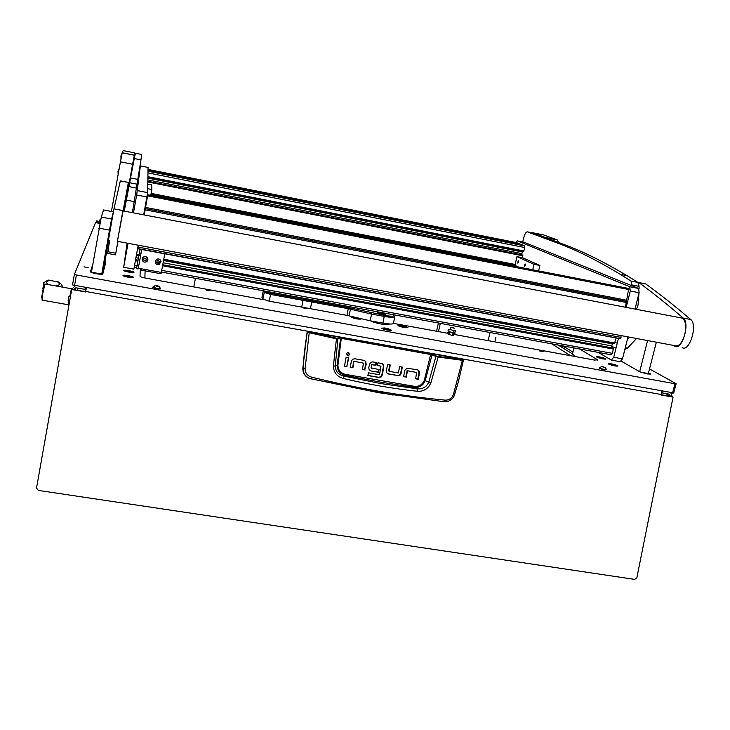 <?xml version="1.0" encoding="UTF-8"?>
<svg xmlns="http://www.w3.org/2000/svg" width="730" height="730" viewBox="0 0 730 730"><rect width="100%" height="100%" fill="white"/><g stroke="black" fill="none" stroke-linecap="round" stroke-linejoin="round"><path stroke-width="1.09" d="M100.658 220.004L99.873 219.858L98.751 222.787L100.083 223.033L98.65 223.188M661.508 394.729L673.051 397.12L661.444 395.049L661.353 391.043M673.051 397.12L636.861 577.786L634.698 579.392L38.298 490.405L36.527 488.032L71.704 289.481L85.638 291.617M95.858 222.659L96.57 220.907L98.066 221.19L97.774 223.024M86.277 287.739L85.593 291.608M97.373 222.951L98.066 221.19L96.57 220.907M86.368 287.757L85.574 291.963L71.704 289.481M85.3 287.565L84.981 289.372L76.002 287.812L73.967 289.527L74.241 288.806M75.318 285.777L71.841 289.144M84.981 289.372L85.556 287.611M665.687 393.534L670.459 396.335L669.191 394.163L662.019 392.877L662.448 391.243M672.239 396.645L670.806 392.74M454.471 394.62L454.544 394.665C453.841 397.448 451.77 399.629 448.329 401.217L444.26 401.746L378.76 392.713L310.87 378.797L311.391 377.082C307.284 375.758 305.186 372.939 305.085 368.641L303.087 368.376C303.835 356.003 305.24 343.976 307.312 332.269L336.402 338.839L341.357 338.401L431.74 354.698L435.929 356.468L428.702 382.31C426.402 387.146 422.515 389.309 417.049 388.78L414.129 387.356L379.846 382.018L345.427 375.448C340.08 374.07 337.315 370.676 337.141 365.246L335.252 365.995L337.954 338.437L309.264 332.387L307.731 331.548L307.129 331.968L302.831 368.358C302.895 373.678 305.432 377.145 310.442 378.742L310.87 378.797C305.77 377.173 303.178 373.696 303.087 368.376L302.831 368.358M417.25 391.253L417.049 388.78L380.795 383.579L343.848 376.096L343.474 378.496C368.504 384.409 393.096 388.661 417.25 391.253C423.5 391.672 428.026 388.962 430.81 383.104L438.164 357.025L462.373 360.31L453.449 394.373C451.879 398.279 449.123 400.204 445.181 400.131C402.111 396.116 357.508 388.433 311.391 377.082M393.132 395.076L310.442 378.742M307.731 331.548L462.628 359.279M350.254 367.245L352.563 367.646L353.849 361.323L363.449 363.111L353.995 361.323M362.472 369.38L364.745 369.781L365.83 361.459L364.106 360.383L354.889 358.768L352.49 359.279L351.422 361.012L350.227 367.382L352.563 367.646M344.432 366.223L346.759 366.633L348.447 357.645M347.124 355.647L348.21 355.674L349.424 354.296L348.675 352.517M389.117 371.296L388.661 370.867L389.793 364.9M387.639 373.705L397.257 375.448L399.62 374.937L400.67 373.212L401.847 367.026M403.635 376.589L405.816 376.972L407.121 370.694L416.638 372.473L407.249 370.703M415.653 378.697L417.806 379.071L418.965 373.012L418.509 370.63L417.642 369.864M371.023 367.756L372.008 364.863L371.023 367.756L371.451 368.194M371.844 364.452L375.959 365.301L371.606 364.662M375.548 365.109L376.041 362.481M371.424 367.957L379.043 369.562L378.532 372.3L370.94 370.977L378.113 372.09L378.605 369.48M367.911 375.421L378.532 377.273L380.677 376.808L381.854 374.864L383.423 366.588L383.013 364.389L382.155 363.604M377.446 365.438L380.978 366.186L377.419 365.566L377.939 362.819L381.699 363.476L383.013 364.389M462.674 359.288L463.422 360.282L462.993 359.616L438.064 356.477L438.164 357.025L430.791 353.877L424.294 380.348C422.332 384.829 418.929 386.809 414.083 386.279L345.491 374.371C340.664 373.231 338.136 370.192 337.917 365.255L337.141 365.246L340.572 338.391L340.198 337.808L337.954 338.437M307.914 331.867L307.129 331.968M365.903 363.677L365.83 361.459M366.296 363.868L364.745 369.781M365.146 369.982L362.445 369.517L363.449 363.111M353.712 361.532L352.937 367.847M347.124 366.834L344.414 366.36L346.12 357.244L348.84 357.718L346.759 366.633M349.798 354.479L347.589 352.508L346.394 353.877L348.584 355.857L349.424 354.296M397.257 375.448L388.816 374.116L386.873 373.012L386.416 370.612L387.566 364.516L390.249 364.982L389.245 371.36L398.343 372.939L399.657 366.642L402.321 367.117L401.126 373.431L400.077 375.147L399.62 374.937M397.704 375.667L400.077 375.147M418.965 373.012L419.44 373.231L418.993 370.831L417.286 369.772L406.957 368.185L404.812 370.411L403.608 376.726L405.816 376.972M419.44 373.231L418.29 379.29L417.806 379.071M418.29 379.29L415.635 378.824L416.638 372.473M406.966 370.913L407.431 371.114L406.272 377.191M375.959 365.301L376.479 362.564L372.711 361.898L370.375 362.399L368.741 367.427L369.179 369.854L370.94 370.977M383.423 366.588L383.433 364.58M383.843 366.788L382.274 375.083L381.854 374.864M378.532 377.273L381.096 377.027L382.274 375.083M378.943 377.492L367.884 375.567L368.404 372.82L379.472 374.736L380.978 366.186M444.241 401.746L445.181 400.131M462.245 359.762L463.422 360.282L458.285 382.036L454.544 394.665L453.449 394.373M305.085 368.641L309.264 332.387M430.81 383.104L425.225 380.64L432.206 354.269M336.512 338.318L333.373 366.104C333.747 372.619 337.114 376.744 343.474 378.496M345.491 374.371L345.427 375.448L343.848 376.096C338.41 374.736 335.545 371.378 335.252 365.995L333.373 366.104M414.083 386.279L414.129 387.356C419.44 387.812 423.135 385.577 425.225 380.64L424.294 380.348M75.838 287.821L75.126 289.737M77.626 290.184L77.991 288.122M77.197 290.102L77.918 288.113M43.344 286.589L43.818 283.459L44.338 285.311M44.913 283.988L42.477 294.756L42.03 300.112L68.547 304.802M69.943 295.687L71.421 288.733L69.943 295.687M43.818 283.459L42.815 288.825M43.727 282.638L48.107 280.092L50.023 280.366M56.949 281.598L60.69 283.559L63.154 287.255M48.107 280.092L58.637 281.981M68.629 304.812L68.866 302.065L68.976 304.875M49.832 280.402C46.236 281.114 45.68 282.446 48.143 284.399L48.563 284.645M56.164 286.005L57.296 285.786C59.979 284.782 59.988 283.441 57.323 281.753M42.021 298.032L41.537 297.95L43.709 285.85M68.876 296.663L68.145 300.714L69.377 302.603M384.573 327.971L381.288 328.171C385.194 329.878 388.606 330.553 391.517 330.206L388.442 328.81M99.125 228.353L98.267 228.362L99.07 228.672M83.987 266.861L88.147 267.618L83.987 266.861M303.169 307.759L307.011 308.507L303.169 307.759M206.07 290.038L210.012 290.777L206.07 290.038M539.506 350.884L543.166 351.65L539.506 350.884M123.744 270.456L123.744 270.456C123.388 271.35 134.137 273.312 133.964 272.327L133.964 272.327C134.293 271.432 123.635 269.479 123.744 270.456L123.899 270.684M596.866 357.098C600.772 358.613 603.838 359.269 606.055 359.05L605.727 358.722C601.812 357.207 598.755 356.559 596.556 356.778L596.866 357.098M361.003 319.083L361.003 319.083C357.974 319.329 354.671 318.663 351.121 317.094L353.192 316.784M398.489 325.918C402.677 327.432 405.816 327.998 407.897 327.624L407.787 327.432C404.155 325.863 400.889 325.197 398.014 325.443L398.489 325.918M123.023 275.493L123.023 275.493C122.658 276.442 133.718 278.459 133.535 277.409L133.535 277.409C133.873 276.46 122.923 274.462 123.023 275.493L123.197 275.748M608.546 364.042C612.58 365.62 615.718 366.296 617.981 366.049L617.626 365.703C613.592 364.124 610.453 363.458 608.218 363.695L608.546 364.042M673.525 392.913L72.535 284.937L74.323 274.608L674.967 383.743L675.943 383.615L649.517 368.924M576.07 356.714L572.43 354.251M564.199 348.794L564.637 346.969L572.84 352.024L564.637 346.969L556.926 344.797M597.542 360.392L597.678 359.826L579.538 348.958M621.385 361.268L639.599 371.698L647.09 373.924L650.549 374.061M650.083 374.234L648.541 372.729M650.083 373.605L650.549 374.052M90.41 271.733L90.41 271.743C90.703 272.345 92.683 273.011 96.351 273.732C100.138 274.361 102.291 274.434 102.802 273.96L105.868 261.86M92.819 264.324L90.42 271.706M104.974 261.24L105.877 261.842M360.757 318.855L360.145 318.426M72.535 284.937L74.323 274.599L95.539 222.604L100.001 223.444M597.678 359.826L594.448 360.072L455.073 334.614M393.388 323.353L447.463 333.227M388.889 323.938L389.126 324.339C389.437 325.954 373.349 322.934 370.53 320.844M140.388 268.585L140.014 276.195C140.343 276.798 142.332 277.455 145.964 278.176L263.731 299.683M387.584 323.81L388.488 324.695M92.719 264.908L90.456 271.87M105.759 262.316L104.883 261.796M649.946 374.152L648.404 373.276M495.935 337.187L495.104 340.855L495.935 337.187M551.752 343.848L570.668 355.729M564.819 346.248L564.637 346.969L559.855 346.093L572.393 353.858M144.905 277.966L145.078 270.848M386.918 329.248L388.588 329.093L383.916 328.281L386.918 329.248M387.037 329.358L389.574 329.431L385.823 328.144L383.286 328.08L387.037 329.358M386.836 324.759L387.137 323.755M380.741 312.905L377.629 312.768L382.182 314.283L385.285 314.411L380.741 312.905M380.659 312.422L381.79 312.796L380.659 312.422M394.428 316.318L394.802 316.893C394.2 317.687 390.723 317.541 384.391 316.446L371.579 314.101L370.147 320.78L346.987 315.378L269.288 301.189L262.909 299.145L264.26 292.42L263.338 290.805M301.691 307.111L303.069 300.395L270.638 294.436L264.26 292.42L265.419 291.635L270.739 293.314L348.447 307.595L384.409 315.323C390.276 316.336 393.488 316.473 394.054 315.743L392.612 314.575M371.78 313.006L371.579 314.101L348.402 308.717L303.069 300.395L302.731 299.19M370.147 320.78L382.94 323.107C389.318 324.202 392.795 324.321 393.361 323.472L394.793 316.911L394.054 315.743M263.311 290.796L261.988 297.448L262.909 299.145M265.127 291.133L265.419 291.635M312.148 300.924L310.286 308.68M195.43 278.312L193.797 286.908M438.474 331.584L440.327 323.353M490.031 332.488L488.133 340.654M438.42 322.998L436.567 331.238M124.282 270.547L124.282 270.556C127.248 271.952 130.296 272.509 133.426 272.226L133.426 272.226C130.478 270.83 127.431 270.273 124.282 270.547L124.228 270.876M128.827 271.633L130.341 271.533L127.394 270.994L128.827 271.633M128.799 271.624L128.882 271.149M597.332 357.18C600.827 358.54 603.564 359.123 605.544 358.923L605.261 358.631C601.757 357.28 599.02 356.696 597.058 356.897L597.332 357.18M601.867 358.248L599.731 357.508L601.867 358.248M124.255 275.365L123.58 275.602C125.259 276.679 128.179 277.327 132.322 277.546L132.988 277.309C131.318 276.232 128.407 275.584 124.255 275.365M127.385 276.515L130.04 276.77L127.385 276.515M608.774 363.759L608.729 363.823C611.183 365.173 614.076 365.894 617.416 365.995L617.461 365.931C615.016 364.58 612.123 363.859 608.774 363.759M612.853 365.046L614.605 365.146L611.822 364.425L612.853 365.046M398.744 325.443L398.525 325.589C400.587 326.821 403.462 327.514 407.157 327.651L407.376 327.505C405.323 326.274 402.449 325.589 398.744 325.443M402.431 326.675L404.566 326.839L401.847 326.127L402.431 326.675M353.968 316.966L351.577 317.048C353.566 318.262 356.45 318.946 360.219 319.092L359.37 318.234M355.455 318.107L357.673 318.289L354.981 317.577L354.397 317.696L355.455 318.107M454.297 328.126L450.957 327.378M454.489 328.281L451.012 327.368M382.018 314.119L384.418 314.228L380.905 313.051L378.496 312.96L382.018 314.119M380.403 313.562L383.268 314.037L380.403 313.562M132.367 212.667L140.972 159.87L134.265 158.538L124.273 211.107M134.265 158.538L135.442 153.236L141.62 154.477L140.972 159.87M636.514 309.356L638.057 304.976L638.969 293.323M639.051 288.907L639.097 286.352L637.911 282.41L627.07 275.675C603.327 261.504 582.093 251.029 563.377 244.249L557.474 243.072C575.943 249.806 596.894 260.227 620.317 274.343L631.003 281.05L632.153 285.832M557.474 243.072L527.462 231.866L532.955 232.97L563.377 244.249M527.462 231.866C526.038 231.811 524.76 233.91 523.62 238.162L522.735 241.959M146.922 196.99L136.674 195.001L140.361 165.92L148.053 167.453L147.661 192.611L143.691 214.839M138.198 245.198L133.864 269.169L123.689 267.299L127.996 243.291M136.674 195.001L133.462 212.877M123.689 267.299L127.075 243.117M139.348 171.513L140.361 165.92M137.441 190.612L147.661 192.647L137.432 190.649M639.115 292.721L630.282 291.005L629.762 286.698L517.232 240.863L524.104 242.232L638.668 288.469L639.115 292.721L635.009 309.073M628.01 336.895L622.489 358.877L620.162 361.706L611.849 360.182M630.282 291.005L626.194 307.376M618.41 338.492L613.72 357.262L622.489 358.877M613.72 357.262L611.421 360.109L598.144 352.38M517.232 240.863L515.973 242.497M147.798 184.133L151.721 184.9L151.84 189.517L147.725 188.705M150.781 195.348L151.84 189.517M518.473 262.179L518.409 260.856L517.835 263.183L518.473 262.179M525.18 265.291L525.116 263.941L524.459 264.954L524.523 266.304L525.18 265.291M518.236 266.952L514.933 265.373L516.968 256.641L534.022 264.324L532.736 269.772M516.968 256.641L522.58 257.745L539.881 265.464L534.022 264.324M538.594 270.912L539.881 265.464M611.485 347.772L612.361 343.264M616.129 338.063L614.423 343.648L163.648 259.916M162.754 264.744L613.045 348.064L613.383 349.077L612.315 353.347L611.174 354.771L161.403 272.053M148.026 169.433L516.886 242.679L517.962 243.409M148.017 169.981L519.304 243.674L522.297 245.207M147.998 170.966L523.656 245.472L524.724 245.919L524.797 247.543L523.684 251.485L147.898 177.299M522.434 251.239L521.667 254.852M147.843 181.277L522.68 255.053L522.415 257.708M136.638 267.919L140.142 249.204M139.476 253.045L141.009 253.328L141.675 249.487M141.009 253.328L140.644 255.4L139.111 255.117M137.267 265.273L138.8 265.556L140.644 255.4M138.8 265.556L138.107 268.969L136.601 268.686M140.981 268.695L140.917 270.091L141.191 268.74L161.33 272.436L164.779 253.803M140.927 270.091L161.029 273.777L161.33 272.436M138.298 268.202L141.191 268.74M163.283 272.399L161.303 272.628M138.727 245.298L138.134 248.83L138.791 245.307M138.463 247.169L621.011 337.379L620.947 337.935L620.454 338.684L138.189 248.638M628.722 288.478L625.409 307.23M626.577 302.548L145.115 209.839L144.193 214.93M144.184 214.383L144.111 214.912M138.162 248.738L620.454 338.684M621.011 337.379L620.984 335.581M628.941 289.564L147.615 195.85L145.525 207.411L626.294 300.167M144.138 214.921L147.798 194.764L628.831 288.496M145.115 209.839L145.525 207.411M147.615 195.85L147.798 194.764M620.153 338.729L138.134 248.83M145.325 208.616L626.459 301.371M124.867 259.615L125.377 256.695L124.867 259.615M518.364 261.906L517.962 262.672L518.154 261.933M517.953 261.824L517.853 262.982L517.826 261.878M525.062 265.008L524.651 265.784L524.833 265.036M524.642 264.926L524.542 266.094L524.514 264.981M156.731 262.116L157.479 262.773M159.268 262.043L158.757 260.847L157.178 260.902L156.85 261.96L157.936 263.293L159.04 263.055L159.505 261.614M156.649 262.289C157.206 260.218 158.182 260.008 159.587 261.659C159.04 263.722 158.063 263.932 156.649 262.289M155.262 262.399L156.357 259.478C158.492 258.438 160.025 258.995 160.956 261.167L159.423 264.351C157.415 265.008 156.028 264.351 155.262 262.399M161.02 261.596L160.956 261.13C160.025 258.958 158.492 258.402 156.357 259.442L155.198 261.842M157.488 262.919L159.167 262.672M159.076 262.316L159.268 261.842M143.6 259.661L144.357 260.464M144.348 260.4L145.991 260.555L146.392 259.241L145.626 258.42L143.965 258.548L143.637 259.606L144.348 260.4M143.518 259.853C144.065 257.781 145.051 257.571 146.465 259.223C145.918 261.294 144.932 261.504 143.518 259.853M142.14 259.962L142.469 257.882C144.622 255.829 146.42 256.111 147.843 258.739L147.113 261.358C144.923 262.791 143.262 262.326 142.14 259.962M147.916 259.387L147.843 258.703C146.42 256.075 144.622 255.792 142.469 257.845L142.067 259.187M144.357 260.418L146.055 260.263M145.964 259.853L146.383 259.205M133.28 161.184L133.864 157.945L133.28 161.184M130.633 176.304L134.785 152.917L132.595 164.241L120.45 161.823L122.239 152.725L134.265 155.134M124.191 211.098L132.595 164.241M111.407 211.463L120.45 161.823M134.785 152.917L123.169 150.59L122.239 152.725M547.135 238.226L533.402 232.879L543.658 234.932L556.908 239.768L558.861 242.579M533.402 232.879L532.736 232.925M108.615 240.243L104.773 262.371L101.744 274.079L91.442 272.199L101.297 217.056L103.541 209.957M101.297 217.056L111.59 219.009L113.205 212.585M111.59 219.009L109.509 230.114L99.152 228.161M101.744 274.079L109.509 230.114M639.663 371.734L647.583 340.563M640.621 372.163L648.331 373.568L656.343 342.197M122.832 210.833L682.587 318.198C685.844 321.063 686.501 326.73 684.567 335.189C681.838 343.456 678.572 346.942 674.785 345.655L117.411 241.302L122.85 210.842M682.587 318.198L680.515 317.796M636.551 338.492L627.499 348.101L624.889 349.305M637.847 282.364L638.823 282.565C652.51 292.538 667.32 304.383 683.253 318.088C690.407 323.317 681.866 351.176 674.712 346.175L673.735 345.454M644.827 283.696L645.712 283.915C659.591 293.916 674.611 305.788 690.753 319.53C698.008 324.777 689.43 352.59 682.185 347.571M629.643 337.196L627.353 339.541M109.664 240.444L107.593 253.42L115.504 254.889L117.959 241.402M117.84 241.384L115.513 254.889M120.34 180.839L113.953 208.871L108.442 240.216M123.388 210.943L128.37 182.464L117.421 241.302M125.067 200.969L123.662 208.871L125.067 200.969M602.04 366.679L605.197 367.555L602.04 366.679M602.624 366.652L605.243 367.537L602.624 366.652M606.566 369.599L604.23 369.599L599.266 367.82M601.392 366.615L599.111 368.248L604.139 369.955L606.584 369.681M118.087 173.95L119.163 168.566L117.986 171.267L118.16 174.224L119.209 168.584M121.764 154.851L122.056 153.364L120.906 156.019L121.016 158.757M156.12 285.613L158.957 286.434L156.12 285.613M157.132 285.658L159.195 286.361L155.089 285.603L157.132 285.658M160.719 288.469L156.822 288.45L152.935 286.999M155.089 285.603L152.789 287.483L156.749 288.834L160.673 288.943L159.195 286.361M661.535 394.583L85.665 291.452M430.791 353.877L340.198 337.808M438.064 356.477L436.394 356.039M401.126 373.431L400.67 373.212M418.993 370.831L418.509 370.63M337.917 365.255L341.366 337.871M573.972 347.927L572.384 354.415M76.349 275.283L74.551 285.631M672.549 393.059L674.967 383.743M388.807 324.613L388.944 323.992M270.739 293.314L269.288 301.189M384.409 315.323L382.94 323.107M346.987 315.378L348.447 307.595M350.783 308.078L348.995 315.798M381.462 313.836L381.553 313.38M137.413 184.261L129.374 182.692M134.347 201.644L126.235 200.075M136.738 188.139L128.672 186.561M637.911 282.41L631.003 281.05M638.85 299.254L637.536 298.999M639.097 286.352L632.171 285.001M629.762 286.698L638.567 288.414M135.935 257.726L138.408 258.192M163.118 262.773L611.676 345.892M136.337 255.491L138.81 255.956M163.529 260.546L612.196 343.839M136.446 254.861L138.928 255.317M136.574 254.168L139.047 254.633M163.775 259.223L614.879 343.063M136.711 267.518L134.238 267.061M612.315 353.347L161.722 270.365M137.021 265.811L134.548 265.364M613.383 349.077L162.571 265.738M137.87 261.167L135.388 260.71M613.291 348.192L162.735 264.844L613.291 348.201M135.552 259.816L138.025 260.272L135.552 259.807M135.57 259.716L138.043 260.172M517.88 243.09L148.017 169.661L517.889 243.099M522.205 244.879L148.007 170.637L522.215 244.879M524.697 245.901L147.998 171.203M524.797 247.543L147.971 172.91M523.994 250.974L147.907 176.696M522.233 251.95L147.889 178.093M521.841 253.593L147.861 179.909M522.835 255.117L147.843 181.314L522.835 255.126M522.872 255.783L147.825 181.998M515.143 264.461L151.128 193.423M515.015 264.99L151.028 193.998M516 265.884L150.9 194.709M546.323 237.651L556.908 239.768M113.351 211.846L103.487 209.957L113.351 211.837M625.3 347.69L627.499 348.101M683.253 318.088L690.753 319.53M638.823 282.565L645.712 283.915M107.821 251.731L115.787 253.21M113.953 208.871L122.868 210.587M120.313 180.885L128.37 182.464M122.594 151.895L122.093 152.871M120.569 161.184L120.158 163.42L120.559 161.202M122.467 152.196L121.737 153.829M157.461 286.333L157.561 285.795M156.621 286.105L156.704 285.649M398.927 375.667L398.471 375.448M407.121 370.694L407.586 370.904M44.776 283.961L71.905 288.825M48.143 284.399L48.791 284.682M55.735 285.923L57.296 285.786M58.026 281.734L56.319 281.433M50.927 280.466L48.81 280.083M43.599 285.832L44.183 285.941M68.848 296.709L70.673 295.321M676.117 383.779L673.699 393.087M572.284 354.305L573.844 347.909M389.364 330.38L389.574 329.44M383.077 329.02L383.286 328.08M263.274 290.786L261.96 297.347M451.697 335.271L448.375 334.176L449.297 333.665M452.983 334.897L455.109 334.477C455.292 333.272 454.315 332.798 452.198 333.035C449.589 331.803 448.01 331.712 447.472 332.78L449.215 334.048M451.788 335.289L453.695 335.362L452.846 334.477M453.905 332.844L452.846 333.975M449.58 332.415L449.26 331.803M452.281 332.661L448.987 331.593L449.89 331.055M453.576 332.296L455.702 331.885C455.876 330.672 454.909 330.188 452.792 330.425C450.209 329.203 448.631 329.12 448.056 330.17C448.293 331.502 448.877 331.922 449.799 331.447M452.381 332.679L454.261 332.77L453.44 331.867M454.078 330.07L454.763 330.444L453.951 330.654M450.173 329.814L449.516 329.276L450.3 329.221M454.434 328.272L452.627 327.286L450.757 327.451M450.711 327.441L450.182 329.75M306.235 308.571L303.844 308.078M381.379 312.814L380.257 312.577M138.153 179.443L130.314 177.901M627.07 275.675L620.317 274.343M638.668 288.469L629.862 286.753M524.724 245.919L147.998 171.212M611.53 346.695L616.147 347.553M614.998 342.625L617.27 343.045M122.211 152.807L134.247 155.216M557.218 239.915L546.624 237.798M638.723 282.501L645.612 283.851M120.322 180.839L128.38 182.418M122.576 151.94L122.12 152.816M605.243 367.537L606.584 369.672M122.056 153.382L120.906 158.218M122.448 152.242L121.746 153.82"/></g></svg>
